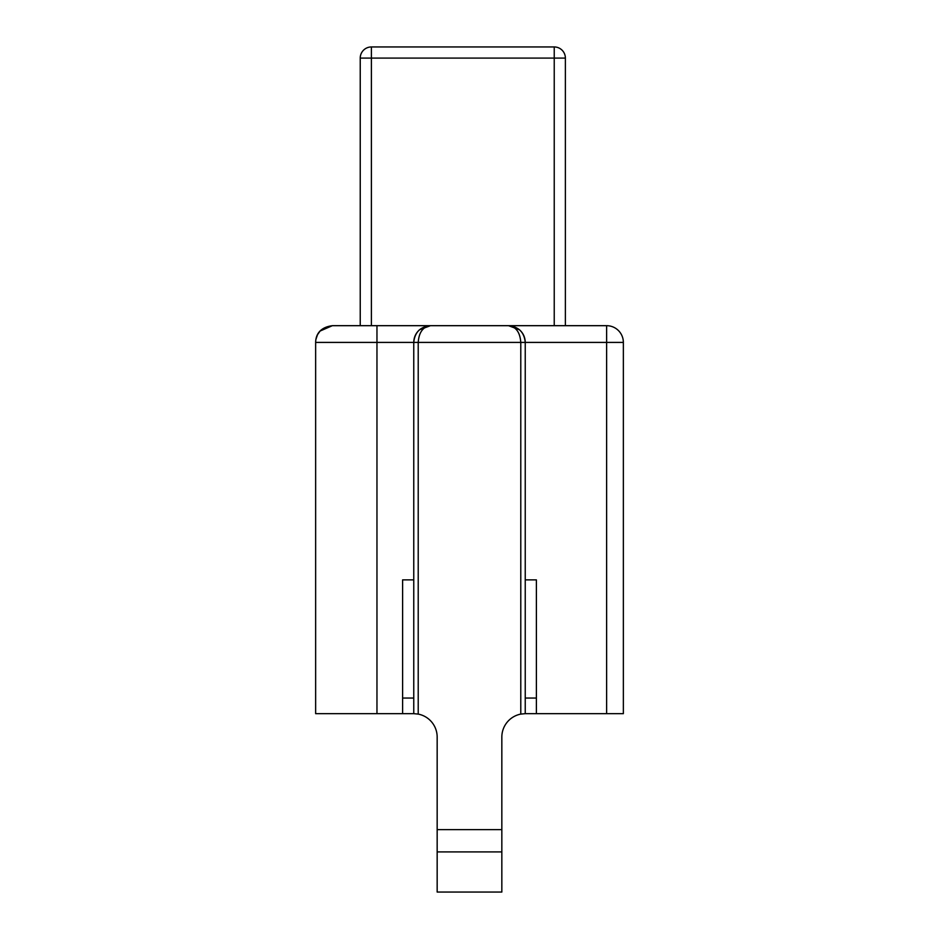 <?xml version="1.0" encoding="UTF-8"?>
<svg xmlns="http://www.w3.org/2000/svg" width="939" height="939" viewBox="0 0 939 939"><rect width="100%" height="100%" fill="white"/><g stroke="black" fill="none" stroke-linecap="round" stroke-linejoin="round"><path stroke-width="1.41" d="M554.233 46.95A11.151 11.151 0 0 1 565.384 58.101L554.233 58.101L554.233 46.95L371.386 46.95L371.386 58.101L554.233 58.101L554.233 325.68L606.629 325.68A16.726 16.726 0 0 1 623.355 342.406L606.629 342.406L606.629 325.68L508.527 325.68C515.957 326.69 520.042 332.265 520.781 342.406L525.241 342.406C525.147 337.347 523.211 333.134 519.467 329.753L508.527 325.68L430.473 325.68L419.522 329.765C415.777 333.145 413.853 337.359 413.759 342.406L413.759 713.663L418.219 714.098L418.219 342.406C418.958 332.265 423.043 326.69 430.473 325.68L332.371 325.68L320.082 331.044L317.523 334.695L315.915 339.39M508.574 325.68C518.68 326.713 524.244 332.289 525.241 342.406L525.241 579.879L536.392 579.879L536.392 713.663L623.355 713.663L623.355 342.406M430.426 325.68C420.308 326.713 414.756 332.289 413.759 342.406L520.781 342.406L520.781 714.098L525.241 713.663L525.241 342.406L606.629 342.406L606.629 713.663M520.781 714.098A23.416 23.416 0 0 0 501.837 737.08L501.837 892.05L437.163 892.05L437.163 737.08A23.416 23.416 0 0 0 418.219 714.098M413.759 579.879L402.608 579.879L402.608 713.663L315.645 713.663L315.645 342.406L413.759 342.406M554.233 325.68L376.962 325.68L376.962 713.663M360.236 325.68L360.236 58.101L371.386 58.101L371.386 325.68L360.236 325.68L360.236 58.101A11.151 11.151 0 0 1 371.386 46.95M437.163 829.618L501.837 829.618M437.163 851.908L501.837 851.908M536.392 698.053L525.241 698.053M413.759 698.053L402.608 698.053M565.384 325.68L565.384 58.101M402.608 713.663L413.853 713.663M525.147 713.663L536.392 713.663M332.371 325.68C318.333 327.476 315.704 336.526 315.645 342.406L315.645 341.984M419.522 329.765L430.473 325.68M519.467 329.753L508.527 325.68"/></g></svg>
